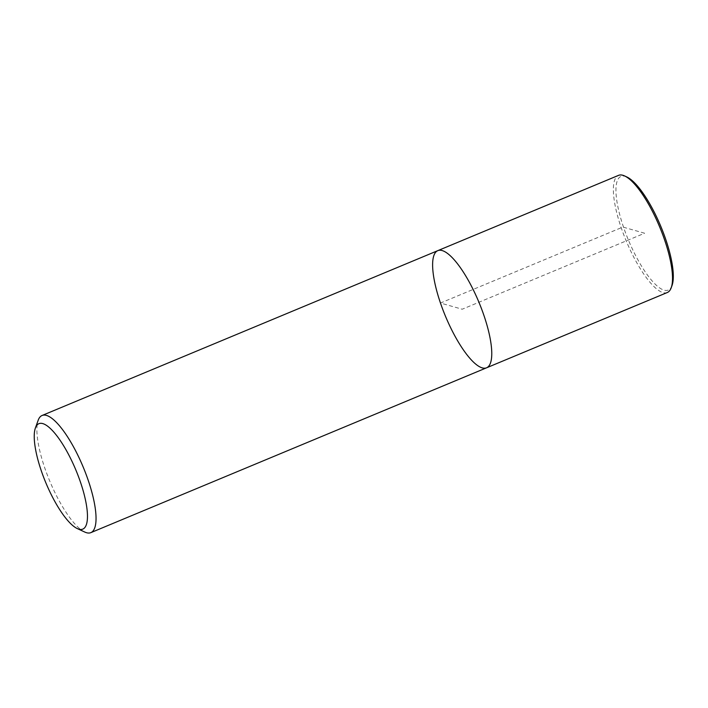 <?xml version="1.0" encoding="UTF-8"?>
<svg xmlns="http://www.w3.org/2000/svg" width="708" height="708" viewBox="0 0 708 708"><rect width="100%" height="100%" fill="white"/><g stroke="black" fill="none" stroke-linecap="round" stroke-linejoin="round"><path stroke-width="0.53" stroke-dasharray="3.54 2.66" d="M84.756 532.044A63.455 18.125 67.4 0 1 49.728 481.024A63.455 18.125 67.4 0 1 38.188 420.233M486.582 367.797A63.455 18.125 67.4 0 1 445.447 316.175A63.455 18.125 67.4 0 1 437.801 250.65M667.325 292.51A63.455 18.125 67.4 0 1 626.191 240.888A63.455 18.125 67.4 0 1 618.544 175.363M672.051 285.448A61.552 17.585 67.4 0 1 628.385 239.985A61.552 17.585 67.4 0 1 626.881 176.991M644.616 233.233L623.544 227.241L621.208 227.755L440.464 303.042L462.191 309.228L644.616 233.233"/><path stroke-width="1.06" d="M35.4 427.951A57.109 16.311 67.4 0 1 54.941 433.42A57.109 16.311 67.4 0 1 80.402 481.962A57.109 16.311 67.4 0 1 77.314 528.584A57.109 16.311 67.4 0 1 45.79 482.661A57.109 16.311 67.4 0 1 35.4 427.951L38.188 420.233A63.455 18.125 67.4 0 1 42.073 415.49A63.455 18.125 67.4 0 1 88.19 480.245A63.455 18.125 67.4 0 1 90.854 532.637A63.455 18.125 67.4 0 1 84.756 532.044M42.064 415.49L437.792 250.65A63.455 18.125 67.4 0 1 483.918 315.405A63.455 18.125 67.4 0 1 486.582 367.797A63.455 18.125 67.4 0 1 445.447 316.175A63.455 18.125 67.4 0 1 437.801 250.65A63.455 18.125 67.4 0 1 483.918 315.405A63.455 18.125 67.4 0 1 486.582 367.797L90.863 532.637M437.792 250.65L618.535 175.363A63.455 18.125 67.4 0 1 624.642 175.956A63.455 18.125 67.4 0 1 664.662 240.118A63.455 18.125 67.4 0 1 671.211 287.767A63.455 18.125 67.4 0 1 667.325 292.51L486.591 367.797M624.633 175.947L626.872 176.991A61.552 17.585 67.4 0 1 665.688 239.233A61.552 17.585 67.4 0 1 672.051 285.448L671.211 287.767M77.322 528.593L84.765 532.053"/></g></svg>
